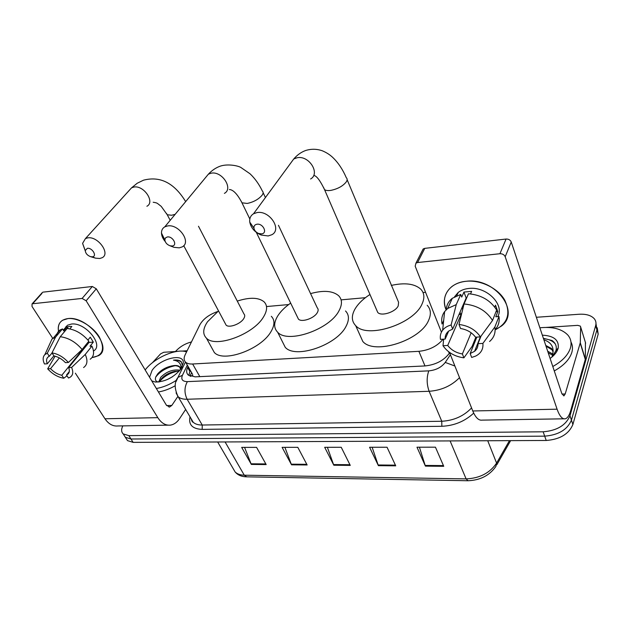 <?xml version="1.0" encoding="UTF-8"?>
<svg xmlns="http://www.w3.org/2000/svg" width="630" height="630" viewBox="0 0 630 630"><rect width="100%" height="100%" fill="white"/><g stroke="black" fill="none" stroke-linecap="round" stroke-linejoin="round"><path stroke-width="0.94" d="M192.536 374.267L185.63 362.203C187.149 363.549 189.48 364.148 192.63 363.998L418.887 351.32C429.195 350.241 437.267 346.201 443.095 339.2M217.673 311.527C209.239 314.464 203.348 318.819 199.978 324.592L185.126 354.855C183.645 357.974 183.818 360.423 185.63 362.203M425.565 292.304L423.021 292.533M365.4 297.691L341.098 299.864M288.666 304.566L266.506 306.55M536.358 317.276L579.127 314.252C586.152 313.866 591.208 315.378 594.303 318.772C595.909 320.757 596.366 323.048 595.657 325.639L569.977 415.761C565.866 425.321 556.928 430.668 543.147 431.794L128.811 435.629L123.181 433.912C121.267 432.015 121.141 429.337 122.811 425.88M175.479 351.509C179.723 346.807 185.047 343.618 191.465 341.948M597.248 327.789L598.185 334.105L572.89 424.502L571.442 420.147C567.354 429.715 558.44 435.047 544.69 436.149L130.969 439.008L125.346 437.275L124.055 435.267L125.346 437.275L130.969 439.008L544.69 436.149C558.44 435.047 567.354 429.715 571.442 420.147L596.925 329.884L571.442 420.147L569.977 415.761M595.988 323.56L596.925 329.884L595.988 323.56M188.118 366.542L187.653 367.51C186.181 370.684 186.37 373.173 188.213 374.992L195.166 376.858L424.817 365.951C435.44 364.888 443.583 360.707 449.253 353.406L449.647 352.832M188.803 375.464L190.213 370.204M572.89 424.502C568.835 434.078 559.944 439.401 546.226 440.472L133.127 442.37L127.504 440.622L126.197 438.606M251.346 464.428L241.676 447.394L256.591 447.379L266.183 464.578L251.346 464.428L251.047 463.79L265.829 463.932M378.402 465.672L369.574 447.253L387.048 447.237L395.734 465.838L378.402 465.672L378.126 464.979L395.412 465.145M425.423 466.129L416.981 447.205L435.448 447.182L443.74 466.302L425.423 466.129L425.163 465.42L443.425 465.594M291.54 464.822L282.106 447.347L297.809 447.331L307.149 464.972L291.54 464.822L291.241 464.168L306.794 464.318M333.837 465.231L324.678 447.3L341.232 447.284L350.272 465.397L333.837 465.231L333.546 464.562L349.933 464.719M327.38 447.3L333.546 464.562M284.91 447.347L291.241 464.168M419.407 447.198L425.163 465.42M372.141 447.253L378.126 464.979M244.574 447.387L251.047 463.79M539.871 327.797C552.557 326.498 561.873 328.907 567.811 335.026C570.969 338.743 571.819 343.114 570.378 348.146C568.047 355.147 562.188 361.266 552.793 366.51M570.977 341.988C572.646 345.185 572.914 348.705 571.788 352.564C569.473 359.58 563.637 365.699 554.266 370.928M542.335 335.168C553.809 335.759 559.101 340.043 558.204 348.02L557.983 348.8C556.833 352.272 554.203 355.493 550.1 358.454M552.352 356.69L555.951 350.595C556.967 346.453 555.676 343.09 552.077 340.531L543.375 338.294M552.061 356.934L553.077 352.005L551.589 348.524L552.014 349.8L545.997 346.138M552.762 355.155L548.265 352.95M552.998 354.154L547.698 351.257M550.478 358.186L549.958 358.021M552.998 351.375L552.014 349.8M545.769 345.468L551.589 348.524M543.879 339.798C550.399 342.011 553.463 346.083 553.077 352.005M556.636 351.729L556.991 349.91M557.298 350.508L557.33 349.532M555.172 343.752L555.211 343.878C552.644 340.901 548.73 339.137 543.477 338.593M466.318 281.264C480.8 279.822 497.92 288.186 504.717 300.085C510.977 313.496 507.788 323.426 495.141 329.86L501.433 326.057C521.018 311.692 494.802 277.365 466.318 281.264C449.529 282.571 440.228 296.502 446.111 309.865C442.63 300.573 444.512 292.84 451.749 286.65C455.647 283.642 460.506 281.846 466.318 281.264M546.123 327.419L577.773 325.356L580.348 326.127L580.655 326.97L580.285 342.759L585.372 359.108L570.709 410.61C569.315 415.406 567.512 418.139 565.299 418.792C562.314 419.367 559.574 416.162 557.085 409.185L505.189 256.749C504.22 254.677 502.472 253.669 499.929 253.725L506.071 239.038C508.575 238.967 510.3 239.959 511.237 242.014L561.795 393.474L563.881 395.931L565.197 393.97L580.285 342.759M585.404 342.421L585.372 359.108M563.897 418.816L482.178 420.123C478.69 420.683 475.555 417.627 472.776 410.973L449.458 352.359M422.171 250.921L423.171 248.96L424.77 248.362L417.58 262.537L499.929 253.725M417.58 262.537L415.958 263.135L415.186 266.207L441.425 332.168M424.77 248.362L506.071 239.038M458.987 324.466L460.546 328.514C466.956 329.569 471.949 332.459 475.532 337.184L480.454 336.877C475.563 329.797 468.405 325.663 458.987 324.466L464.034 303.983L468.468 293.761C481.131 294.887 490.526 300.313 496.66 310.039L492.534 320.457L480.454 336.877M481.052 336.066L477.989 343.689C478.123 346.791 476.981 349.335 474.571 351.327L470.177 353.54L476.847 337.105M446.26 309.716C446.512 305.125 448.521 301.321 452.285 298.297L460.743 294.43L461.735 297.077L463.948 292.06L471.634 291.383L470.539 293.911M454.521 296.809L458.238 292.422C461.105 290.186 464.688 288.863 468.98 288.445C486.344 286.209 504.866 304.51 497.763 316.606M477.989 343.689L482.895 343.405L494.889 326.962L498.976 316.52L495.786 316.748L497.81 311.622L495.511 305.172L494.747 307.086M498.976 316.52C499.74 321.615 498.464 325.986 495.133 329.64M494.889 326.962C495.763 332.853 493.991 337.696 489.573 341.499M471.145 332.79L462.388 353.958L463.901 357.84L472.146 346.311L475.863 337.168M448.67 331.096L445.174 339.074L440.449 339.365C439.921 335.924 440.646 332.876 442.638 330.207L444.638 311.551C441.976 315.213 441.11 319.371 442.047 324.033L443.693 320.355M444.638 311.551L447.717 308.456L456.238 304.621L451.112 325.017L452.679 329.049L466.168 298.014L466.696 297.848M460.743 294.43L456.238 304.621M482.895 343.405C483.423 349.114 480.989 353.351 475.611 356.1L471.673 357.438L470.177 353.54M463.901 357.84C454.789 356.58 447.82 352.548 443 345.736L447.717 345.46L461.152 314.386L459.939 312.338M443.654 339.168L443 345.736M442.638 330.207C444.599 327.702 447.418 325.97 451.112 325.017M462.388 353.958C456.144 352.879 451.253 350.044 447.717 345.46M445.174 339.074C444.953 335.806 446.142 333.128 448.749 331.034L452.679 329.049M464.034 303.983C476.808 305.18 486.305 310.669 492.534 320.457M462.711 309.33L461.892 307.857M463.948 292.06L466.168 298.014M495.975 311.755L497.81 311.622M458.979 314.543L461.152 314.386M256.922 224.233C254.764 224.666 253.764 225.973 253.929 228.139C254.433 230.572 256.008 232.36 258.67 233.502L261.584 233.88C267.931 233.289 263.072 223.114 256.922 224.233M268.191 235.959L261.174 235.037C254.803 232.305 251 227.997 249.771 222.13C249.354 218.397 250.606 215.602 253.536 213.759L256.985 212.586C269.419 210.089 282.264 229.359 271.932 234.691L268.191 235.959M376.732 310.133L377.74 312.448C381.268 316.614 395.498 312.086 398.215 305.889L398.593 302.298L347.13 179.707M391.269 285.429C404.728 282.437 414.548 283.673 420.738 289.146C424.368 292.981 424.825 297.903 422.084 303.904C413.823 324.103 366.936 339.129 355.659 325.608C351.603 321.339 351.288 315.976 354.729 309.503C357.816 304.054 362.896 299.045 369.96 294.486M427.179 305.259C430.833 309.18 431.322 314.165 428.66 320.213C420.635 340.57 374.157 355.257 362.809 341.46L359.447 334.01M167.328 236.959L165.47 237.912L164.832 239.873C165.218 242.605 166.942 244.574 169.998 245.779L172.218 245.999C177.888 245.487 172.778 235.959 167.328 236.959M165.21 241.534C162.863 238.77 161.619 235.951 161.477 233.076C161.438 230.249 162.54 228.178 164.784 226.855L167.509 225.957C178.762 223.674 191.693 242.298 182.227 246.881L179.266 247.85L173.927 247.314L170.706 245.952M297.525 317.252L298.423 319.095C301.573 322.702 314.283 318.355 317.315 312.606C318.441 310.614 318.418 309.007 317.252 307.81L278.46 225.288M310.574 293.604C323.418 290.068 332.758 290.769 338.601 295.69C342.255 299.447 342.381 304.487 338.987 310.81C329.616 329.529 287.76 343.933 277.665 332.231C273.648 328.08 273.68 322.631 277.767 315.89C280.673 311.354 284.973 307.093 290.666 303.117M345.523 310.96C349.201 314.811 349.374 319.922 346.059 326.285C336.932 345.138 295.431 359.265 285.24 347.311L282.248 341.358M87.334 248.33L85.255 250.567C85.578 253.417 87.373 255.457 90.633 256.686L92.374 256.827C97.477 256.378 92.2 247.425 87.334 248.33M85.255 250.858L82.585 243.377L85.42 238.605L87.609 237.896C97.823 235.801 110.809 253.748 102.131 257.725L99.745 258.489L95.539 258.15L92.216 256.843M225.327 323.639L226.107 325.111C228.934 328.246 240.416 324.088 243.668 318.725C244.975 316.662 245.062 315.047 243.912 313.882L198.489 226.249M237.282 301.085C249.606 297.124 258.528 297.36 264.033 301.786C267.64 305.432 267.435 310.535 263.427 317.087C253.268 334.53 215.46 348.319 206.412 338.129C202.498 334.12 202.876 328.655 207.553 321.725L218.523 310.889M271.317 316.307C274.948 320.04 274.806 325.206 270.892 331.805C260.97 349.366 223.469 362.919 214.326 352.501L211.711 347.76M67.961 318.575C77.876 317.536 92.736 326.198 99.186 336.782C105.234 348.697 103.013 355.596 92.539 357.47L98.587 355.651C113.439 347.973 87.31 315.732 67.961 318.575C60.401 319.717 57.291 324.119 58.629 331.774C57.558 326.498 58.889 322.647 62.63 320.213L67.961 318.575M152.373 362.77L160.563 353.887L163.729 352.272L177.243 351.398M181.535 351.115L187.141 350.752M185.661 409.453L179.652 418.541C177.077 422.376 173.982 424.573 170.376 425.124C165.532 425.604 161.343 423.116 157.815 417.651L86.145 300.778L82.12 298.439L92.319 286.485L96.288 288.8L166.359 405.122L169.557 407.027L171.809 405.437L177.873 396.467M168.115 425.155L117.873 425.959C112.88 426.431 108.58 424.037 104.974 418.769L75.364 373.188M41.958 293.415L32.65 303.739L82.12 298.439M32.65 303.739L32.059 303.92L32.02 306.464L52.77 338.404M43.116 292.131L92.319 286.485M51.975 352.894L53.991 355.958C58.196 356.824 62.024 359.061 65.457 362.667L68.394 362.478C63.536 357.092 58.062 353.895 51.975 352.894L60.244 336.727L67.158 328.506C75.332 329.522 82.561 333.735 88.846 341.161L82.113 349.493L68.394 362.478M68.686 367.613L71.615 367.44C73.742 372.645 72.867 376.102 68.993 377.827L68.45 378L66.496 375.023L67.308 374.622C69.418 373.196 69.875 370.857 68.686 367.613L88.987 342.444L88.586 341.491M66.496 375.023L69.292 371.543M56.716 335.751C56.96 333.144 58.133 331.183 60.244 329.868L62.496 328.915L63.788 330.923L67.197 326.875L69.387 326.458L71.851 326.466L69.828 328.884M64.835 328.38L67.473 325.245L71.418 324.041C85.428 322.032 104.336 345.334 93.547 350.934M66.04 326.946L66.032 326.434M71.615 367.44L85.255 354.446L91.941 346.091L90.019 346.232L93.327 342.114L90.255 337.2L87.94 340.058M91.941 346.091C94.579 352.139 93.996 356.517 90.177 359.226M85.255 354.446C87.948 360.502 87.389 364.872 83.577 367.558M55.07 356.194L47.683 368.841L50.526 368.668L59.385 357.919M49.809 343.846L52.007 339.034L55.566 337.105L47.274 353.217L49.29 356.281L52.038 352.989M62.496 328.915L55.566 337.105M82.64 350.311L82.042 350.225L61.811 375.267L63.772 378.244L67.016 375.819M63.772 378.244C57.818 377.205 52.455 374.07 47.683 368.841M53.904 355.832L47.282 363.793L44.439 363.967C42.604 359.911 42.753 356.777 44.903 354.572L47.274 353.217M61.811 375.267C57.676 374.393 53.912 372.196 50.526 368.668M47.282 363.793C45.998 360.462 46.455 358.06 48.652 356.596L49.29 356.281M60.244 336.727C68.457 337.782 75.75 342.035 82.113 349.493M85.585 346.657L84.538 346.492M67.197 326.875L68.308 328.624M88.987 342.444L93.327 342.114M82.042 350.225L82.333 350.69M145.176 369.952C154.263 357.801 176.392 348.122 186.582 351.886M149.57 377.252L152.058 370.416C159.925 358.604 183.968 352.619 183.298 362.817L181.007 368.873C173.66 377.583 165.036 381.953 155.145 382L151.743 380.866M180.361 367.889L180.03 367.503C178.479 365.975 175.904 365.424 172.321 365.857L171.699 365.951C166.021 367.203 161.39 369.81 157.791 373.755L155.862 376.756C154.822 379.425 155.508 381.189 157.925 382.064M179.172 371.18L174.628 371.377C169.179 372.629 164.8 375.063 161.485 378.685L159.65 381.882M180.022 370.188C172.88 369.196 166.438 371.582 160.689 377.346L158.752 382M172.502 376.748L167.422 379.504M172.321 365.857C175.668 365.14 178.093 365.439 179.597 366.755L180.597 369.448M181.849 367.542L182.33 365.132L181.156 361.651C179.534 360.187 176.967 359.691 173.463 360.155C178.723 360.943 181.22 363.683 180.96 368.377L180.597 369.227M176.258 380.355C169.588 384.662 162.949 387.379 156.342 388.497M175.195 385.757C169.47 389.001 163.879 391.072 158.429 391.954M170.116 372.755L163.871 376.386M167.808 367.038L160.099 371.487M178.172 371.094C170.691 372.55 164.603 375.889 159.925 381.111M175.211 365.707C166.651 367.463 160.154 371.275 155.72 377.126M181.156 361.651L181.527 362.289C179.889 360.659 177.203 359.95 173.463 360.155M190.662 376.362L192.811 375.173M449.261 353.398L448.584 351.713M424.99 365.943L418.887 351.32M199.82 376.638L192.63 363.998M473.713 413.115C464.845 421.336 454.222 425.723 441.851 426.29L202.191 429.384C192.434 428.967 188.378 424.777 190.016 416.824M543.147 431.794L546.226 440.472M595.657 325.639L598.185 334.105M128.811 435.629L133.127 442.37M191.89 421.029L192.071 420.297M459.514 377.654C451.442 385.867 441.307 390.411 429.124 391.285L441.764 421.257C453.781 420.588 463.712 416.147 471.563 407.933M187.323 365.156L182.432 375.283C180.802 379.41 182.456 381.52 187.378 381.63L428.802 370.865C426.526 377.339 426.628 384.142 429.124 391.285L187.141 399.255L202.238 425.029L441.764 421.257L441.851 426.29M187.378 381.63C184.283 387.253 184.204 393.136 187.141 399.255C183.133 399.357 180.125 398.507 178.125 396.711L176.069 392.86M191.237 418.887L193.229 422.265C195.261 424.132 198.261 425.053 202.238 425.029L202.191 429.384M428.802 370.865C435.944 370.172 441.425 367.361 445.245 362.423L450.395 354.706M176.077 381.544L177.959 377.417L182.432 375.283M445.245 362.423L454.891 366.03M189.756 371.172L187.653 367.51M467.775 480.737L246.747 476.839L244.275 475.193L466.106 478.887L468.09 480.745C480.32 480.225 489.589 475.445 495.904 466.389L496.59 463.105L509.465 440.638M233.021 468.358L235.124 471.965C237.226 474.012 240.274 475.091 244.275 475.193L225.083 441.945M450.096 440.913L466.106 478.887C479.674 478.304 489.833 473.043 496.59 463.105L487.738 440.74M472.776 410.973L557.085 409.185M562.007 394.065L565.197 393.97M585.309 359.51L580.222 343.153M511.237 242.014L505.189 256.749M585.64 343.177L580.655 326.97M323.662 187.622L324.513 189.575C325.773 190.543 327.899 190.811 330.892 190.378C337.822 188.913 342.964 186.071 346.311 181.842C347.413 180.07 347.413 178.692 346.295 177.715C342.767 169.509 338.31 162.808 332.916 157.61C330.065 154.846 326.545 152.578 322.347 150.798C316.788 148.853 311.196 148.767 305.566 150.531C301.148 152.145 297.202 154.964 293.722 159.004L290.091 163.95M310.606 178.991C320.615 173.494 308.968 155.012 297.045 157.768L293.722 159.004L253.536 213.759M241.211 201.261L241.967 202.805L247.228 203.443C253.536 202.096 258.465 199.387 262.017 195.316C263.348 193.449 263.474 192.032 262.379 191.079C259.032 184.149 254.89 178.361 249.96 173.73L240.936 167.517C238.486 165.887 228.115 163.532 220.287 166.139C215.877 167.706 211.908 170.383 208.388 174.171L205.427 177.739M224.406 193.371C233.651 188.598 221.91 170.675 211.034 173.211L208.388 174.171L164.784 226.855M146.892 206.262C155.429 202.088 143.616 184.755 133.678 187.102L131.536 187.858L129.134 190.496M166.58 213.523L167.233 214.743L171.612 215.255L175.14 214.342M104.974 418.769L157.815 417.651M166.666 405.586L171.809 405.437M96.288 288.8L86.145 300.778M191.607 372.637L189.969 376.102M123.181 433.912L127.504 440.622M185.448 362.022L177.959 377.417C174.242 382.197 174.297 388.631 178.125 396.711L193.229 422.265C192.512 422.336 191.803 421.147 191.118 418.682M246.354 476.831C241.503 476.682 237.762 475.059 235.124 471.965L217.665 441.984M510.639 440.638L496.865 464.704M555.951 350.595L558.204 348.02M423.171 248.96L415.958 263.135M474.571 351.327L480.383 336.885M456.774 295.69L458.238 292.422M447.717 308.456L452.285 298.297M258.67 233.502L261.174 235.037M253.929 228.139L249.771 222.13M355.659 325.608L362.809 341.46M377.74 312.448L324.513 189.575C320.135 180.471 316.551 175.754 313.764 175.431M169.998 245.779L173.927 247.314M164.832 239.873L161.477 233.076M265.427 197.56L263.12 192.662M277.665 332.231L285.24 347.311M249.834 219.012L241.967 202.805C236.51 192.237 232.147 189.638 229.391 189.52M298.423 319.095L256.308 232.344M185.669 201.616C174.258 182.96 160.193 175.825 143.482 180.196L137.19 183.259L131.536 187.858L85.42 238.605M90.633 256.686L95.539 258.15M85.255 250.567L82.585 243.377M206.412 338.129L214.326 352.501M170.202 220.311L167.233 214.743L161.209 206.357L157.799 203.695C157.075 203.025 155.539 202.545 153.185 202.254M226.107 325.111L183.732 245.676M168.974 407.043L169.557 407.027M42.525 292.32L32.059 303.92M67.308 374.622L69.087 372.409M63.307 330.183L67.473 325.245M53.306 338.05L60.244 329.868M44.903 354.572L52.007 339.034M156.327 382.095L155.145 382M179.597 366.755L180.03 367.503M182.33 365.132L183.298 362.817"/></g></svg>
